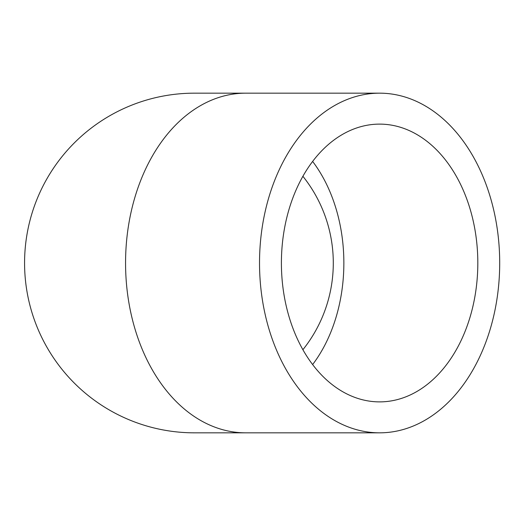 <?xml version="1.0" encoding="UTF-8"?>
<svg xmlns="http://www.w3.org/2000/svg" width="526" height="526" viewBox="0 0 526 526"><rect width="100%" height="100%" fill="white"/><g stroke="black" fill="none" stroke-linecap="round" stroke-linejoin="round"><path stroke-width="0.79" d="M281.403 263A138.884 98.204 -90 0 1 379.608 124.116A138.884 98.204 -90 0 1 477.818 263A138.884 98.204 -90 0 1 379.608 401.884A138.884 98.204 -90 0 1 281.403 263M302.897 349.711A138.884 138.884 0 0 0 302.897 176.289M499.7 263A169.832 120.092 90 0 0 379.608 93.168A169.832 120.092 90 0 0 259.522 263A169.832 120.092 90 0 0 379.608 432.832A169.832 120.092 90 0 0 499.7 263M245.649 432.832A169.832 120.092 90 0 1 125.563 263A169.832 120.092 90 0 1 245.649 93.168L194.403 93.168A169.832 169.832 0 0 0 24.571 263A169.832 169.832 0 0 0 194.403 432.832L379.608 432.832M312.628 364.571A138.884 98.204 90 0 0 343.859 263A138.884 98.204 90 0 0 312.628 161.429M245.649 93.168L379.608 93.168"/></g></svg>
